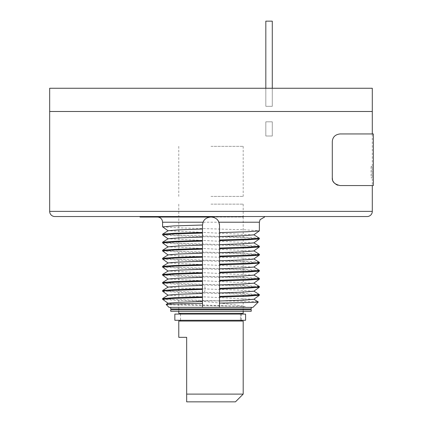 <?xml version="1.0" encoding="UTF-8"?>
<svg xmlns="http://www.w3.org/2000/svg" width="423" height="423" viewBox="0 0 423 423"><rect width="100%" height="100%" fill="white"/><g stroke="black" fill="none" stroke-linecap="round" stroke-linejoin="round"><path stroke-width="0.32" stroke-dasharray="2.12 1.59" d="M367.132 216.534L54.831 216.534M373.329 133.943L340.034 133.943C382.847 133.943 382.847 133.943 340.034 133.943C335.148 134.604 332.568 137.189 332.293 141.684L332.293 177.819C332.589 182.424 335.169 185.004 340.034 185.56C382.847 185.56 382.847 185.56 340.034 185.56L372.298 185.56L372.298 133.943M372.298 111.487L49.671 111.487L372.298 111.487M157.43 217.047L243.193 217.047L178.77 217.047L178.77 308.933M235.452 401.85L186.67 401.85M178.77 337.327L186.67 337.327L186.67 394.109L243.193 394.109M178.77 321.062L243.193 321.062M174.847 314.093L245.589 314.093L240.454 314.093L245.589 314.093L245.589 320.29L174.847 320.29M240.454 314.093L240.454 320.29L240.454 314.093M219.5 307.384L170.718 307.384L219.5 307.384M170.718 308.933L251.246 308.933M251.246 311.254L170.718 311.254M251.246 309.71L170.718 309.71M49.671 88.259L372.298 88.259M265.829 88.259L265.829 21.15L272.285 21.15L265.829 21.15L265.829 106.321L272.285 106.321L265.829 106.321L272.285 106.321L265.829 106.321L272.285 106.321L265.829 106.321L272.285 106.321L265.829 106.321L265.829 21.15L272.285 21.15L272.285 106.321L272.285 21.15L265.829 21.15L265.829 106.321L265.829 21.15L272.285 21.15L272.285 106.321L272.285 21.15L265.829 21.15L265.829 106.321L265.829 21.15L272.285 21.15L272.285 88.259M332.293 177.819C331.933 181.657 334.514 184.243 340.034 185.56L337.787 185.226M336.047 184.454L334.413 183.143M333.276 181.599L332.504 179.632M252.928 307.384L169.041 307.384M219.5 225.311L219.5 232.618M219.5 256.105L219.5 256.777M219.5 272.883L219.5 273.977M219.5 288.317L219.5 288.988M219.5 300.986L219.5 301.684M219.5 302.387L219.5 303.085M211.241 217.047A8.259 8.259 0 0 1 211.505 217.052M213.61 217.396A8.259 8.259 0 0 1 215.434 218.189M216.93 219.32A8.259 8.259 0 0 1 217.84 220.341M218.088 220.69A8.259 8.259 0 0 1 218.897 222.212M219.23 223.212A8.259 8.259 0 0 1 219.437 224.269M162.644 226.865L177.544 227.838L245.16 229.821L259.378 230.831M202.469 226.548L202.469 225.306A8.259 8.259 0 0 1 210.728 217.047M202.469 264.613L202.469 265.284M202.469 272.666L202.469 273.337M202.469 301.499L202.469 302.128M202.469 302.752L202.469 303.381M166.133 304.475C164.367 305.126 223.397 305.787 245.255 306.458C234.342 304.571 218.432 302.731 197.52 300.933L222.567 300.933C245.356 301.282 257.274 301.636 258.326 301.985M245.255 306.458L176.92 304.095L168.164 303.196M162.622 299.325L172.737 300.124L197.52 300.933M222.567 300.933L176.809 299.616L162.591 298.612M253.832 299.273L168.164 295.143M162.654 291.294L177.607 292.267L245.16 294.244L259.378 295.254M259.331 294.53L244.489 293.551L174.583 291.479L162.591 290.559M253.821 291.23L238.403 290.051L179.304 288.1L168.164 287.09M162.622 283.225L175.053 284.113L245.16 286.191L259.378 287.201M259.331 286.477L244.494 285.499L176.809 283.51L162.591 282.506M253.816 283.177L168.164 279.037M162.622 275.172L177.374 276.15L245.16 278.138L259.378 279.148M259.331 278.424L244.489 277.446L176.809 275.458L162.591 274.453M253.832 275.114L168.164 270.984M162.622 267.114L177.364 268.097L245.16 270.086L259.378 271.095M259.31 270.355L244.314 269.388L176.809 267.405L162.591 266.4M253.816 267.072L168.164 262.932M162.638 259.077L177.517 260.05L245.16 262.033L259.378 263.043M259.336 262.318L259.267 262.286C258.189 261.641 235.664 261.002 210.982 260.357L176.809 259.352L162.591 258.347M253.816 259.019L240.074 257.908L181.076 255.963L168.164 254.879M162.622 251.008L177.359 251.992L210.982 252.975C235.664 253.62 258.189 254.26 259.267 254.905L259.378 254.99M259.31 254.249L244.32 253.282L176.809 251.299L162.591 250.294M253.816 250.966L168.164 246.826M162.622 242.955L177.359 243.939L245.16 245.927L259.378 246.937M259.31 246.197L244.33 245.229L176.809 243.246L162.591 242.242M253.816 242.913L168.164 238.773M162.644 234.918L177.533 235.891L245.16 237.874L259.378 238.884M259.336 238.16L244.499 237.181L176.809 235.193L162.591 234.189M253.816 234.86L168.164 230.72M243.193 313.321L178.77 313.321M210.982 204.145L243.193 204.145L210.982 204.145M210.982 146.332L243.193 146.332L210.982 146.332M210.982 196.399L243.193 196.399L210.982 196.399M241.438 313.321L180.526 313.321L241.438 313.321M241.438 314.093L241.438 320.29M180.526 321.062L241.438 321.062L180.526 321.062M180.526 314.093L180.526 320.29M272.285 121.808L265.829 121.808L265.829 136.005L272.285 136.005L265.829 136.005L272.285 136.005L265.829 136.005L272.285 136.005L265.829 136.005L272.285 136.005L265.829 136.005L265.829 121.808L272.285 121.808L272.285 136.005L272.285 121.808L265.829 121.808L265.829 136.005L265.829 121.808L272.285 121.808L272.285 136.005L272.285 121.808L265.829 121.808L265.829 136.005L265.829 121.808L272.285 121.808L272.285 136.005L272.285 121.808L265.829 121.808L265.829 136.005L265.829 121.808L272.285 121.808L272.285 136.005L272.285 121.808M371.082 166.562L371.082 177.819L372.124 177.819L372.124 166.562L371.082 166.562M372.298 211.373L49.671 211.373M162.591 222.212L259.378 222.212M204.505 292.399L205.245 288.988L204.505 285.017M259.267 262.286L253.758 258.881L259.267 254.905M243.193 204.145L243.193 216.534M243.193 217.047L243.193 308.933M243.193 309.71L243.193 311.254M178.77 204.145L178.77 216.534M178.77 309.71L178.77 311.254M243.193 146.332L243.193 196.399M178.77 146.332L178.77 196.399"/><path stroke-width="0.63" d="M372.298 133.943L372.298 111.487L49.671 111.487L49.671 211.373A5.161 5.161 0 0 0 54.831 216.534L367.138 216.534A5.161 5.161 0 0 0 372.298 211.373L372.298 185.56L373.329 185.56L373.329 133.943L340.034 133.943C335.18 134.53 332.6 137.115 332.293 141.684L332.293 177.819C331.933 181.663 334.514 184.243 340.034 185.56L373.329 185.56M49.671 111.487L372.298 111.487L372.298 88.259L49.671 88.259L49.671 111.487M178.77 216.534L178.77 217.047L140.008 217.047L211.511 217.047A8.259 8.259 0 0 1 213.61 217.396M186.67 401.85L235.452 401.85L243.193 394.109L186.67 394.109L186.67 401.85L186.67 337.327L178.77 337.327L178.77 321.062L243.193 321.062L243.193 394.109M174.847 320.29L245.589 320.29L245.589 314.093L174.847 314.093L174.847 320.29M202.469 226.548L202.469 303.381C179.4 303.746 167.291 304.111 166.133 304.475L169.041 307.384L252.928 307.384L258.326 301.985C256.095 302.355 243.156 302.72 219.5 303.085L219.5 225.311L218.897 222.212C217.792 219.273 215.323 217.549 211.505 217.052M251.246 307.384L251.246 308.933L170.718 308.933L170.718 307.384M210.982 311.254L251.246 311.254L251.246 309.71L170.718 309.71L170.718 311.254L210.982 311.254M337.787 185.226L336.047 184.454M334.413 183.143L333.276 181.599M332.504 179.632L332.293 177.819M219.5 307.384L219.5 303.085L219.5 307.384M219.23 223.212A8.259 8.259 0 0 0 218.897 222.212L259.378 222.212L259.347 230.879L247.55 231.746L219.5 232.618L219.5 256.105L248.063 255.212L256.46 254.768L259.31 254.249M259.267 254.905C261.43 255.524 243.156 256.153 219.5 256.777L219.5 272.883L247.555 272.01L259.347 271.143L253.832 275.114M219.5 273.977L219.5 288.317L256.46 286.979L259.378 286.53L253.805 283.061M259.378 286.53L259.347 287.249L247.566 288.116L219.5 288.988L219.5 300.986L243.574 300.134L253.816 299.283L259.341 295.302L247.545 296.169L219.5 297.041M219.5 301.684L219.5 302.387M215.434 218.189A8.259 8.259 0 0 1 216.93 219.32M217.84 220.341A8.259 8.259 0 0 1 218.088 220.69M219.437 224.269A8.259 8.259 0 0 1 219.5 225.311M203.072 222.212L162.591 222.212L162.21 220.272C161.269 218.226 159.677 217.152 157.43 217.047L210.728 217.047C206.757 217.464 204.209 219.183 203.072 222.212L202.469 225.02L173.906 225.908L162.644 226.865M202.469 225.02L202.469 264.613L174.514 265.48L162.633 266.342L168.164 262.926L178.421 262.086L202.469 261.234M210.728 217.047L211.241 217.047M202.469 302.128L202.469 302.752M202.469 303.381L202.469 307.384L202.469 303.381M162.633 266.342L162.591 267.072L173.901 266.173L202.469 265.284L202.469 272.666L174.503 273.533L162.591 274.453L162.591 275.124L173.901 274.226L202.469 273.337L202.469 301.499L178.395 302.35L168.164 303.196L166.133 304.475M258.3 301.948L253.805 299.167M202.469 297.496L173.975 298.384L162.591 299.278L168.148 303.307M162.591 299.278L162.633 298.553L174.514 297.692L202.469 296.824M162.638 298.553L168.164 295.143L178.374 294.297L202.469 293.446M202.469 289.443L173.906 290.331L165.509 290.781L162.654 291.294M219.5 296.37L248.063 295.476L259.378 294.582L259.341 295.302M162.591 291.23L162.633 290.501L174.503 289.639L202.469 288.772M259.378 294.582L253.805 291.114M219.5 292.933L243.632 292.082L253.821 291.23L259.347 287.243M202.469 281.39L173.969 282.278L162.591 283.177L168.153 287.201M162.591 283.177L162.633 282.448L174.503 281.586L202.469 280.719M219.5 284.88L243.585 284.029L253.816 283.177L259.347 279.196L247.561 280.063L219.5 280.935M162.633 282.448L168.164 279.037L178.4 278.191L202.469 277.34M162.591 275.124L168.153 279.148M219.5 280.264L248.063 279.37L259.378 278.477L259.347 279.196M259.378 278.477L253.805 275.008M219.5 276.827L243.558 275.976L253.816 275.124M162.633 274.395L168.164 270.984L178.39 270.138L202.469 269.287M162.591 267.072L168.148 271.095M219.5 272.211L248.063 271.317L259.378 270.424L259.347 271.143M219.5 268.774L243.574 267.923L253.816 267.072L259.341 263.09L247.55 263.957L219.5 264.83M202.469 257.232L173.901 258.12L162.638 259.077M253.805 258.902L259.331 262.318L259.347 263.09M162.591 259.019L162.633 258.289L174.509 257.427L202.469 256.56M219.5 264.158C242.892 263.54 261.414 262.91 259.267 262.286M219.5 260.721C242.109 260.108 253.525 259.495 253.758 258.881M259.378 254.318L259.347 255.037L253.816 259.019M202.469 249.179L173.901 250.067L162.591 250.966L162.633 250.236L174.514 249.374L202.469 248.507M162.591 250.966L168.148 254.99M162.633 258.289L168.164 254.879L178.4 254.033L202.469 253.181M219.5 252.668L243.574 251.817L253.816 250.966L259.341 246.984L247.55 247.852L219.5 248.724M162.633 250.236L168.164 246.826L178.421 245.98L202.469 245.129M202.469 241.126L173.901 242.014L162.591 242.913L168.153 246.937M219.5 248.052L248.063 247.159L259.378 246.265L259.347 246.984M162.591 242.913L162.633 242.183L174.514 241.322L202.469 240.454M219.5 244.616L243.569 243.764L253.816 242.913L259.347 238.932L247.55 239.799L219.5 240.671M162.633 242.183L168.164 238.773L178.416 237.927L202.469 237.076M202.469 233.073L173.901 233.961L162.644 234.918M219.5 240L248.063 239.106L259.378 238.212L259.347 238.932M162.591 234.86L162.633 234.131L174.514 233.269L202.469 232.401M259.378 238.212L253.805 234.744M219.5 236.563L243.574 235.711L253.816 234.86L259.347 230.879M162.638 234.131L168.164 230.72L178.411 229.874L202.469 229.023M162.638 290.501L168.164 287.09L178.464 286.239L202.469 285.393M178.77 311.254L178.77 313.321L243.193 313.321L243.193 311.254M241.438 313.321L241.438 314.093M241.438 320.29L241.438 321.062M180.526 313.321L180.526 314.093M180.526 320.29L180.526 321.062M272.285 88.259L272.285 21.15L265.829 21.15L265.829 88.259M49.671 211.373L372.298 211.373M259.378 222.212L260.034 219.69L264.539 217.047M162.591 222.212L162.591 226.807M168.153 295.254L162.622 291.273M259.331 270.371L253.805 266.955M162.622 259.061L168.153 263.043M259.331 254.265L253.805 250.85M259.331 246.212L253.805 242.797M162.622 234.902L168.153 238.884M162.622 226.85L168.153 230.831M243.193 216.534L243.193 217.047M243.193 308.933L243.193 309.71M178.77 308.933L178.77 309.71"/></g></svg>
